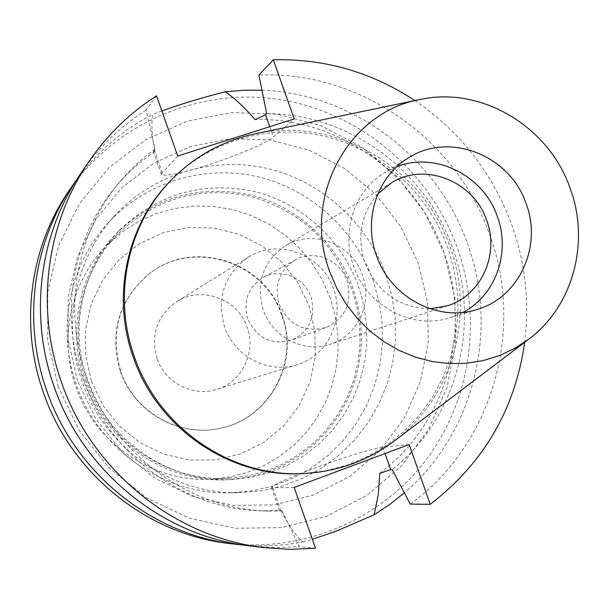<?xml version="1.0" encoding="UTF-8"?>
<svg xmlns="http://www.w3.org/2000/svg" width="609" height="609" viewBox="0 0 609 609"><rect width="100%" height="100%" fill="white"/><g stroke="black" fill="none" stroke-linecap="round" stroke-linejoin="round"><path stroke-width="0.46" stroke-dasharray="3.04 2.28" d="M255.437 133.729C336.252 115.984 423.514 168.038 450.142 247.132C475.203 315.447 452.616 397.433 394.845 440.551M304.188 473.52L326.317 470.704L347.747 464.911L368.102 456.27L387.035 444.966L404.224 431.202L419.395 415.262L432.306 397.418L442.743 377.999L450.569 357.338L455.654 335.795L457.93 313.734L457.382 291.513L454.017 269.513L447.912 248.084C428.622 194.05 382.345 151.078 327.322 136.934C272.292 123.026 211.475 139.263 170.969 180.333M414.866 100.569C460.617 131.856 493.039 173.634 512.139 225.886C525.438 263.781 529.624 302.574 524.692 342.288M177.714 156.018L162.23 172.651L161.454 174.38C164.689 176.831 179.967 173.771 207.288 165.199C235.873 156.079 266.925 142.917 273.411 137.025L294.2 118.892M161.88 110.952L152.585 114.408C151.238 125.637 151.991 137.977 154.846 151.42L153.422 151.489L155.12 148.992L146.015 110.115L156.574 95.841M154.846 151.42C139.941 161.492 126.695 173.535 115.093 187.549C72.821 238.058 59.446 312.805 82.413 377.329C108.333 454.192 184.055 509.626 261.992 510.86L280.871 510.449C288.217 524.608 295.51 535.121 302.742 541.995C283.132 545.702 263.263 546.707 243.128 545.017M155.12 148.992C141.76 158.576 129.786 169.774 119.197 182.578C76.285 233.841 62.704 309.783 86.052 375.35C112.391 453.461 189.315 509.794 268.44 511.042L282.18 510.936L279.531 510.768L280.871 510.449M76.962 179.297C97.44 151.649 122.653 130.022 152.585 114.408M302.742 541.995L312.364 539.292M409.164 444.555L382.787 447.181C374.444 447.897 342.136 457.907 313.924 468.42C287.022 478.545 272.855 484.962 271.424 487.672L294.155 487.459M229.418 543.502C305.596 552.333 381.676 518.708 426.369 459.498C470.871 400.029 482.328 318.91 457.61 248.685C430.357 172.21 361.358 113.152 281.487 99.838C201.693 86.714 116.456 121.648 69.076 190.617M261.946 90.239C353.426 93.352 437.833 157.777 467.72 244.46C499.121 330.443 474.091 433.441 404.346 492.848M379.826 473.277C446.359 423.971 472.386 330.207 443.809 252.286C416.914 173.755 337.751 117.065 255.163 119.615M58.297 386.921L47.639 339.921L47.768 291.993L58.586 245.724L79.406 203.558L108.988 167.658L145.65 139.75L187.412 121.122L232.098 112.528L277.468 114.195L321.339 125.88L361.655 146.891L396.573 176.123L424.519 212.16L444.235 253.314L454.816 297.679L455.745 343.225L446.892 387.834L428.576 429.383L401.537 465.847L366.945 495.368L326.371 516.356L281.769 527.584L235.34 528.3L189.498 518.274L146.678 497.88L109.224 468.093L79.208 430.434L58.297 386.921M77.495 380.792L68.101 339.464L68.162 297.306L77.617 256.564L95.872 219.385L121.853 187.663L154.115 162.946L190.922 146.381L230.369 138.646L270.48 139.994L309.303 150.217L345.014 168.708L375.959 194.53L400.722 226.403L418.17 262.829L427.51 302.102L428.264 342.41L420.347 381.851L404.041 418.55L380.039 450.713L349.383 476.687L313.506 495.094L274.119 504.869L233.194 505.379L192.832 496.457L155.173 478.438L122.257 452.183L95.879 419.053L77.495 380.792M386.106 275.489L392.036 296.53L395.188 318.149L395.5 339.967L392.95 361.624L387.575 382.718L379.445 402.899L368.696 421.793L355.496 439.051L340.058 454.36L322.641 467.415L303.556 477.966L283.132 485.792L261.733 490.732L239.763 492.651C171.784 494.782 104.268 447.699 81.827 380.922C61.699 324.536 75.029 258.825 114.18 216.271C152.494 174.159 212.191 156.026 266.673 168.343C321.156 180.865 367.273 222.559 386.106 275.489M373.241 280.947C354.872 229.296 309.836 188.645 256.633 176.481C203.421 164.514 145.14 182.274 107.747 223.381C69.533 264.923 56.523 328.982 76.133 383.936C97.996 449.016 163.829 494.896 230.172 492.826L251.624 490.945L272.512 486.134L292.465 478.499L311.108 468.207L328.122 455.471L343.217 440.543L356.128 423.704L366.641 405.267L374.596 385.581L379.864 364.989L382.368 343.864L382.087 322.564L379.019 301.47L373.241 280.947M358.488 286.299L363.687 304.706L366.496 323.615L366.854 342.707L364.753 361.662L360.216 380.168L353.311 397.905L344.131 414.562L332.834 429.855L319.596 443.497L304.629 455.25L288.179 464.888L270.541 472.226L252.004 477.113L232.897 479.443C170.748 483.653 107.793 441.38 87.323 380.305C68.802 328.533 82.2 267.952 119.623 230.133C158.119 193.723 203.041 180.85 254.379 191.515C301.95 203.216 341.999 239.916 358.488 286.299M353.098 288.597C336.792 242.709 297.154 206.405 250.078 194.85C199.272 184.329 154.823 197.08 116.73 233.102C79.703 270.533 66.442 330.443 84.758 381.637C104.992 442.035 167.254 483.828 228.756 479.664L247.657 477.365L266.004 472.531L283.459 465.268L299.742 455.738L314.556 444.106L327.665 430.609L338.855 415.483L347.937 399.002L354.781 381.462L359.28 363.154L361.365 344.397L361.015 325.503L358.244 306.799L353.098 288.597M86.143 381.165C67.934 330.299 81.233 270.746 118.169 233.711C155.927 198.26 199.897 185.783 250.071 196.281C299.179 210.28 333.1 241.194 351.819 289.039L356.904 307.027L359.653 325.511L360.01 344.176L357.963 362.713L353.54 380.808L346.803 398.157L337.858 414.455L326.827 429.421L313.909 442.789L299.301 454.306L283.246 463.776L266.019 471.001L247.916 475.835L229.25 478.187C168.191 482.564 106.232 441.137 86.143 381.165M330.253 298.227L322.443 280.224L312.189 263.491L299.689 248.373L285.202 235.173L269.011 224.165L251.433 215.586L232.821 209.618L213.553 206.405L194.02 206.025L174.623 208.514L155.782 213.835L137.893 221.897L121.351 232.562L106.514 245.61C71.154 281.069 58.426 337.957 75.798 386.525C94.966 443.778 154.168 483.325 212.617 479.138L230.484 476.893L247.825 472.264L264.329 465.36L279.721 456.308L293.728 445.293L306.129 432.512L316.71 418.193L325.313 402.61L331.791 386.015L336.054 368.704L338.033 350.967L337.713 333.115L335.102 315.439L330.253 298.227M91.517 381.432L103.066 405.472L119.638 426.308L140.352 442.865L164.11 454.299L189.665 460.054L215.677 459.879L240.837 453.834L263.864 442.301L283.657 425.897L299.255 405.48L309.943 382.094L315.234 356.889L314.914 331.098L309.022 305.954L297.847 282.652L281.929 262.319L262.015 245.937L239.048 234.305L214.117 228.032L188.432 227.462L163.258 232.676L139.849 243.471L119.41 259.373L103.012 279.615L91.533 303.198L85.618 328.921L85.603 355.466L91.517 381.432M120.392 371.414C109.239 332.583 118.595 300.245 148.444 274.415C192.185 238.454 264.664 261.527 281.701 315.432C299.719 362.675 268.379 420.027 218.502 428.607C178.239 437.277 133.714 411.623 120.392 371.414M282.211 315.211C265.159 261.238 192.589 238.134 148.802 274.141C118.915 300.001 109.551 332.369 120.711 371.262C134.056 411.517 178.635 437.201 218.943 428.515C268.873 419.928 300.252 362.507 282.211 315.211M157.061 358.648C150.492 334.79 157.046 315.789 176.717 301.653C201.381 285.4 238.089 298.996 247.17 327.376C256.511 352.185 241.857 382.224 216.583 389.395C193.045 397.159 164.986 382.787 157.061 358.648M333.618 289.161C322.481 254.516 278.016 237.662 248.16 257.333C224.356 274.469 216.484 297.649 224.569 326.873C234.32 356.455 268.485 374.147 296.956 364.73C327.551 356.052 345.052 319.459 333.618 289.161M247.756 318.857C242.961 301.097 248.03 287.349 262.959 277.62C280.239 267.564 304.706 277.514 311.009 296.979C316.041 317.015 309.509 331.433 291.414 340.241C271.37 345.303 256.823 338.178 247.756 318.857M279.128 304.325C288.917 325.206 304.591 332.925 326.127 327.49C345.569 318.02 352.558 302.475 347.1 280.856C340.286 259.837 313.962 249.043 295.403 259.86C279.356 270.32 273.936 285.141 279.128 304.325M263.225 309.814C255.742 282.576 263.172 261.2 285.499 245.678C312.699 228.535 352.489 244.156 362.606 275.496C372.936 302.901 357.62 335.924 330.299 344.268C304.173 353.502 272.276 337.272 263.225 309.814M377.839 193.89C361.061 213.592 356.684 236.406 364.722 262.327C377.291 292.29 399.07 307.773 430.045 308.786M462.962 312.371L449.99 317.784C412.46 330.238 366.839 306.137 353.57 266.156C340.842 231.58 354.491 190.716 384.18 172.948L396.786 166.737M266.696 113.647C348.675 113.518 426.026 170.535 452.799 248.495C481.133 325.884 456.742 418.756 392.219 469.585M282.18 510.936L299.24 546.517L315.508 548.252M250.375 545.991L274.857 547.567L299.24 546.517M146.015 110.115C120.316 126.573 98.643 147.599 80.989 173.192M410.23 504.115C492.536 444.882 524.783 330.192 489.842 235.211C457.009 139.453 359.85 70.53 258.878 75.052M162.23 172.651L154.267 149.989M269.764 126.68L273.411 137.025M280.962 510.905L272.939 488.037M382.787 447.181L385.033 453.56M420.058 99.488L419.312 99.64M528.924 339.084L528.315 339.54M119.197 182.578L115.093 187.549M268.44 511.042L261.992 510.86M161.454 174.38L153.422 151.489M271.424 487.672L279.531 510.768M114.18 216.271L107.747 223.381M239.763 492.651L230.172 492.826M119.623 230.133L116.73 233.102M232.897 479.443L228.756 479.664M118.169 233.711L106.514 245.61M229.25 478.187L212.617 479.138M218.943 428.515L218.502 428.607M248.16 257.333L176.717 301.653M296.956 364.73L216.583 389.395M295.403 259.86L262.959 277.62M326.127 327.49L291.414 340.241M391.709 182.654L285.499 245.678M447.63 305.733L330.299 344.268M408.205 158.051L384.18 172.948M477.014 309.494L449.99 317.784"/><path stroke-width="0.91" d="M329.636 271.454C301.706 197.674 348.325 111.911 420.058 99.488C481.689 85.884 549.348 126.878 570.351 188.889C590.091 242.443 573.008 306.228 528.924 339.084L514.856 348.325L499.624 355.519L483.477 360.528L466.707 363.246L449.594 363.603L432.459 361.586L415.604 357.217L399.344 350.548L383.967 341.702L369.77 330.832L357.019 318.126L345.942 303.815L336.762 288.156L329.636 271.454M376.423 255.407C390.316 297.222 437.932 322.473 477.014 309.494C519.043 297.565 542.383 246.516 526.245 204.015C510.449 155.462 449.229 131.042 408.205 158.051C377.283 176.541 363.093 219.232 376.423 255.407M528.315 339.54L394.845 440.551C368.704 460.237 339.068 471.191 305.931 473.421C233.133 478.75 158.561 428.721 134.254 356.288C112.223 294.87 128.096 223.198 172.195 179.084C195.672 155.592 223.419 140.473 255.437 133.729L419.312 99.64M172.195 179.084L170.969 180.333C127.03 224.279 111.219 295.677 133.158 356.859C157.373 429.002 231.656 478.834 304.188 473.52L305.931 473.421M524.692 342.288C515.161 409.157 483.675 463.152 430.251 504.29L409.164 444.555L294.155 487.459L315.508 548.252L290.287 549.348L264.945 547.719C175.072 537.991 91.54 470.94 61.273 381.698C35.101 307.758 46.421 223.001 89.272 161.088C107.542 134.597 129.976 112.848 156.574 95.841L177.714 156.018L294.2 118.892L273.327 59.758C324.673 58.601 371.848 72.205 414.866 100.569M273.327 59.758L258.878 75.052L266.696 113.647L265.547 114.736L255.163 119.615C244.361 107.207 234.358 97.935 225.17 91.792C202.089 97.661 180.995 104.048 161.88 110.952M243.128 545.017L235.98 544.286C152.212 535.197 74.656 472.987 46.589 390.202C22.32 321.598 32.878 242.877 72.806 185.159L76.962 179.297M312.364 539.292L336.016 531.254L374.147 514.75L378.227 494.873L379.826 473.277L390.719 469.668L392.219 469.585L410.23 504.115L430.251 504.29M72.806 185.159L69.076 190.617C29.811 247.376 19.427 324.734 43.269 392.127C70.827 473.452 147.043 534.565 229.418 543.502L235.98 544.286M404.346 492.848L389.73 504.442L374.147 514.75M225.17 91.792L243.531 90.239L261.946 90.239M430.045 308.786L447.63 305.733C481.156 295.487 499.608 254.539 486.705 220.435C474.023 181.444 425.082 161.613 391.709 182.654L377.839 193.89M396.786 166.737C435.496 151.222 483.752 175.582 497.424 216.758C510.761 252.575 495.566 295.51 462.962 312.371M89.272 161.088L80.989 173.192C39.608 232.996 28.669 314.724 53.889 385.977C83.045 471.967 163.57 536.59 250.375 545.991L264.945 547.719M265.547 114.736L269.764 126.68M385.033 453.56L390.719 469.668"/></g></svg>
